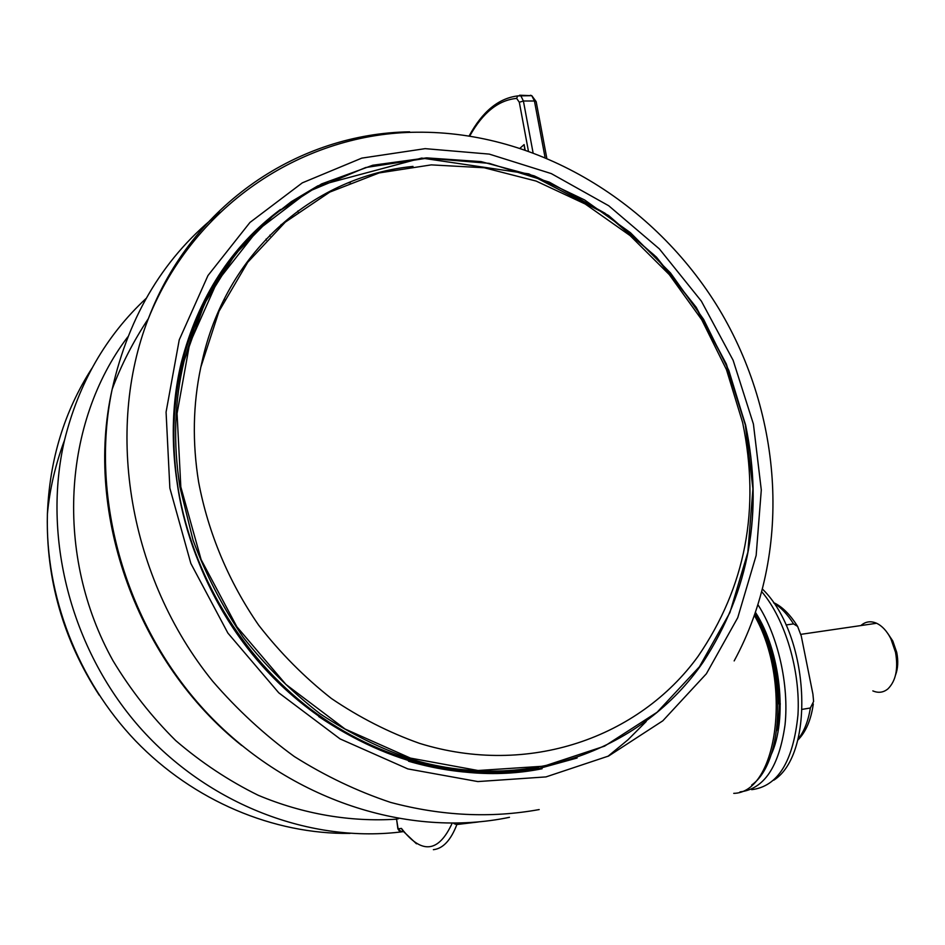 <?xml version="1.0" encoding="UTF-8"?>
<svg xmlns="http://www.w3.org/2000/svg" width="945" height="945" viewBox="0 0 945 945"><rect width="100%" height="100%" fill="white"/><g stroke="black" fill="none" stroke-linecap="round" stroke-linejoin="round"><path stroke-width="1.42" d="M524.782 149.487L524.121 144.585L525.042 149.582M460.853 823.095L460.014 824.123L456.589 824.56L478.312 821.973M456.589 824.56L453.99 823.627M416.473 843.79L402.818 830.879L401.436 828.399C421.647 854.54 438.539 852.827 452.135 823.272M350.323 182.586L347.736 182.952M281.102 224.508L281.279 225.631M408.523 761.221C453.293 774.262 496.928 776.66 539.418 768.415L577.111 757.996M271.782 216.452L240.857 246.102M198.615 482.009C208.195 532.85 228.737 581.919 258.682 625.2C280.192 652.841 304.408 677.246 331.341 698.449C359.419 717.491 388.82 732.47 419.533 743.361C528.538 777.168 639.139 737.561 698.036 656.385C745.593 586.951 760.465 509.036 742.652 422.628L726.445 369.601L701.733 319.753L669.284 274.605L630.079 235.588L585.25 204.025L536.134 181.074L484.242 167.761L431.286 164.879L379.122 172.935L329.758 192.107L285.272 222.146L247.72 262.285L219.016 311.259L200.812 367.227C192.969 404.259 192.237 442.52 198.615 482.009M759.154 621.326L769.313 641.419M780.275 703.741L777.534 726.185M770.978 755.067C787.941 719.405 780.511 650.999 755.634 612.655M740.018 791.898C764.044 789.134 779.058 766.785 785.035 724.839C789.205 684.924 778.042 635.985 758.15 605.072M798.005 739.203C804.112 731.631 808.235 721.224 810.361 707.994L802.199 709.352M810.361 707.994L813.61 701.462L812.913 694.091L801.265 636.02L797.627 626.441L793.54 623.889L786.075 624.964M872.837 690.889C878.377 693.252 883.41 692.579 887.946 688.87C895.848 681.002 898.376 668.824 895.529 652.31L890.828 638.666C886.918 631.059 882.169 625.921 876.606 623.263C870.735 620.735 865.49 621.503 860.883 625.566M887.839 633.528L892.812 641.029L896.722 652.357C898.4 660.862 898.01 668.434 895.529 675.084M350.052 833.395C273.707 834.459 193.607 801.088 135.525 740.821C77.738 680.305 45.088 595.492 47.404 513.95C49.53 459.672 64.378 411.11 91.937 368.29M403.397 831.624C311.295 843.826 208.207 805.128 139.198 726.764C70.403 648.282 42.112 536.181 64.543 440.098C55.46 464.432 49.742 489.049 47.404 513.95C45.856 579.131 63.138 639.541 99.213 695.177M396.345 819.185C350.489 822.138 303.274 814.165 258.221 795.277C228.761 780.771 201.25 762.52 175.675 740.549C151.602 716.664 130.717 690.074 113.034 660.768C54.208 555.247 62.972 422.214 127.74 336.94M520.282 147.987L524.121 144.585M528.349 150.727L519.313 102.249L516.655 98.398C498.428 100.111 482.812 112.609 469.807 135.903M519.632 95.232L531.787 95.681L534.445 101.009L523.4 101.009L533.004 152.405M546.73 157.839L536.169 101.647L534.445 101.009L544.993 157.106M530.417 95.256L531.799 95.681L536.169 101.647M516.655 98.398L517.683 95.917L520.778 95.658L523.4 101.009L519.313 102.249M733.745 793.351C777.77 792.808 792.371 681.924 754.547 615.727M456.884 824.536C450.824 840.247 442.992 848.634 433.377 849.685M778.137 703.942C778.148 682.692 774.546 662.091 767.316 642.151M398.459 818.736L396.546 819.008L398.105 828.836L401.436 828.399M396.546 819.008L397.88 828.859L401.33 831.588L403.243 831.435M403.184 831.352L401.33 831.588M460.014 824.123L457.581 823.189M266.277 240.195L266.1 239.038M224.426 298.691L224.567 299.636M269.904 235.104L270.093 236.25M298.029 211.999L297.864 210.959M607.883 756.366L627.941 739.817L646.238 721.472M386.281 171.151L384.816 171.187M545.974 776.908L608.627 756.012L662.835 720.799L706.376 673.761L737.75 617.676L756.154 555.447L761.292 489.982L753.413 424.045L733.119 360.269L701.355 301.124L659.374 248.913L608.734 205.762L551.289 173.596L489.262 154.106L425.144 148.648L361.781 158.122L302.305 182.857L249.964 222.441L207.971 275.538L179.243 339.846L166.072 412.091L169.864 488.163L190.831 563.421L227.899 633.103L278.751 692.803L340.07 738.907L407.838 768.911L477.839 781.574L545.974 776.908M280.464 209.483C231.312 246.267 198.237 297.38 181.251 362.809C157.26 462.648 188.197 583.573 263.147 666.875C338.18 750.106 448.804 787.705 542.087 768.746M318.713 716.558C390.746 765.037 464.633 782.259 540.363 768.238M245.783 241.696C215.389 274.971 194.268 315.217 182.397 362.455C172.64 402.948 171.222 445.024 178.156 488.659C192.331 574.454 241.755 656.704 310.456 709.057C379.417 761.115 464.019 781.48 538.39 767.86M745.487 425.026C763.513 511.859 749.397 590.885 703.151 662.126C643.639 748.983 528.444 793.54 413.473 759.874C381.083 748.924 350.028 733.603 320.308 713.936C291.816 691.953 266.171 666.497 243.385 637.58C222.595 607.056 205.809 574.536 193.004 540.032L179.963 487.183C173.006 443.394 174.412 401.2 184.192 360.577L204.486 303.617L235.317 254.099L274.983 213.794L321.489 183.956L372.732 165.245L426.597 157.874L481.076 161.607L534.303 175.912L584.589 199.938L630.409 232.671L670.454 272.904L703.588 319.327L728.855 370.511L745.463 424.919M180.826 486.947L201.108 559.57L236.888 626.807L285.933 684.452L345.067 729.032L410.473 758.114L478.064 770.506L543.942 766.171L604.587 746.137L657.129 712.235L699.394 666.816L729.918 612.573L747.849 552.317L752.929 488.872L745.345 424.919L725.689 363.045L694.882 305.672L654.129 255.044L604.989 213.227L549.269 182.125L489.12 163.343L427.01 158.193L365.703 167.525L308.235 191.634L257.725 230.06L217.267 281.504L189.65 343.708L177.069 413.508L180.826 486.947M409.634 131.827C299.813 133.446 192.402 202.986 148.365 318.63C104.706 430.53 128.733 577.608 212.59 681.132C237.254 709.695 264.494 734.832 294.297 756.52C325.198 775.987 357.293 791.284 390.616 802.411C441.457 815.948 490.975 818.335 539.193 809.558M220.232 212.353C165.174 255.256 129.158 314.224 112.16 389.269C89.196 498.901 126.075 627.433 208.113 714.125C290.316 800.758 408.878 838.286 509.473 817.307M751.665 789.666C777.841 786.464 793.268 761.528 797.97 714.869C800.58 670.903 785.212 619.483 762.024 592.019M793.54 623.889C787.587 614.415 781.031 607.47 773.896 603.04M146.062 298.478C105.923 335.9 78.742 383.115 64.543 440.098M469.216 135.808C482.363 111.605 498.511 98.304 517.683 95.917L531.799 95.681M755.09 614.203C787.067 668.93 784.586 762.001 751.712 785M756.815 617.404C775.928 647.49 784.397 696.264 776.648 730.721M397.88 828.859L399.333 830.974M224.308 298.951L224.437 299.884M734.159 660.921C792.725 553.12 782.85 415.032 718.932 308.826C654.531 202.738 538.142 131.036 417.099 132.217C306.593 132.784 195.355 201.722 148.365 318.63C133.304 341.381 121.232 364.935 112.16 389.269C83.904 514.198 137.805 662.811 241.743 745.546M319.764 715.873C246.22 664.63 192.284 578.612 178.026 488.872C171.092 445.201 172.545 403.054 182.397 362.455L184.192 360.577L194.186 327.856L207.711 297.191L224.497 268.935L244.247 243.432L266.62 220.953L291.273 201.698L317.839 185.846L421.683 158.063L528.869 173.892L608.533 215.448L656.491 257.182L696.241 307.349L726.327 363.99L745.593 424.943C763.619 511.8 749.479 590.861 703.151 662.126M200.812 367.227L203.021 357.316C228.43 249.669 315.571 176.006 413.012 166.414M773.801 780.168C815.003 754.228 810.243 635.938 762.745 589.361M813.302 703.99C811.023 720.007 805.837 732.068 797.745 740.171M800.899 634.343L876.606 623.263M892.812 641.029L890.828 638.666M797.615 626.417C790.091 614.451 782.082 606.513 773.601 602.615"/></g></svg>
